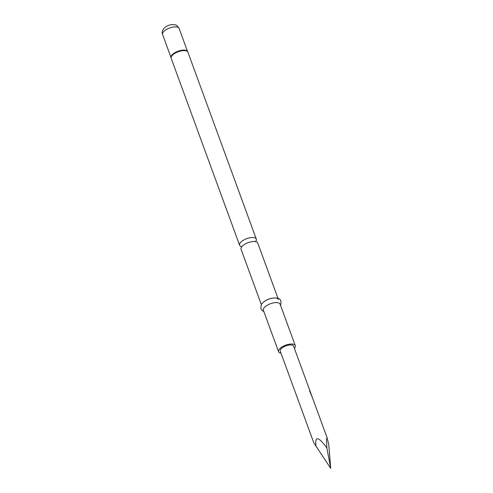 <?xml version="1.0" encoding="UTF-8"?>
<svg xmlns="http://www.w3.org/2000/svg" width="493" height="493" viewBox="0 0 493 493"><rect width="100%" height="100%" fill="white"/><g stroke="black" fill="none" stroke-linecap="round" stroke-linejoin="round"><path stroke-width="0.74" d="M261.29 304.508L241.052 249.205A8.899 3.71 -20.1 0 1 241.441 247.19A8.899 3.71 -20.1 0 1 243.314 245.237A8.899 3.71 -20.1 0 1 253.47 241.521A8.899 3.71 -20.1 0 1 257.765 243.086L278.003 298.394M278.428 299.559A8.899 3.71 159.9 0 0 270.879 298.493A8.899 3.71 159.9 0 0 262.11 303.663M294.37 348.298A8.899 3.71 159.9 0 0 294.882 347.614A8.899 3.71 159.9 0 0 295.276 345.599L280.11 304.163A8.899 3.71 159.9 0 0 272.561 303.096A8.899 3.71 159.9 0 0 263.792 308.267A8.899 3.71 159.9 0 0 263.398 310.282L278.563 351.712A8.899 3.71 159.9 0 0 280.998 353.191M295.276 345.599A8.899 3.71 159.9 0 0 287.721 344.533A8.899 3.71 159.9 0 0 278.958 349.697A8.899 3.71 159.9 0 0 278.563 351.712M255.725 241.391A8.899 3.71 159.9 0 0 255.91 241.114A8.899 3.71 159.9 0 0 256.305 239.099A8.899 3.71 159.9 0 0 248.749 238.033A8.899 3.71 159.9 0 0 239.986 243.203A8.899 3.71 159.9 0 0 239.592 245.218A8.899 3.71 159.9 0 0 241.515 246.592M326.877 448.045L326.428 439.047L327.204 438.024L293.606 346.209A7.118 2.964 159.9 0 0 287.561 345.359A7.118 2.964 159.9 0 0 280.548 349.488A7.118 2.964 159.9 0 0 280.234 351.102L313.831 442.917L330.723 468.35L326.877 448.045C318.275 436.157 314.67 435.646 316.05 446.504M327.204 438.024L328.794 444.834L330.723 468.35M312.149 396.883L312.223 397.401M309.542 390.826L312.106 396.785M312.007 396.822L312.34 397.722M187.697 51.796A8.843 3.685 159.9 0 0 187.457 51.414A8.843 3.685 159.9 0 0 179.6 51.013A8.843 3.685 159.9 0 0 171.521 55.98A8.843 3.685 159.9 0 0 171.034 57.428A8.843 3.685 159.9 0 0 171.096 57.872M187.457 51.414L187.895 52.172A8.899 3.71 159.9 0 0 180.346 51.106A8.899 3.71 159.9 0 0 171.576 56.276A8.899 3.71 159.9 0 0 171.182 58.291L239.592 245.218M187.537 51.518A8.788 3.661 159.9 0 0 179.982 50.619A8.788 3.661 159.9 0 0 171.465 55.684A8.788 3.661 159.9 0 0 171.034 57.558M162.591 34.485C161.975 32.84 162.185 31.127 163.208 29.346C165.254 26.727 168.014 25.161 171.496 24.65C176.266 24.903 176.063 24.12 179.101 28.446A8.788 3.661 159.9 0 0 171.638 27.392A8.788 3.661 159.9 0 0 162.98 32.495A8.788 3.661 159.9 0 0 162.591 34.485L171.04 57.576M255.959 241.86L255.719 241.2L255.565 241.515M241.527 246.512L241.632 247.104M263.829 311.447L262.208 310.572L260.779 308.6L261.401 304.323C264.217 300.859 268.032 298.783 272.839 298.092C276.031 297.957 283.007 297.063 280.431 305.518M179.101 28.446L187.55 51.531M187.895 52.172L256.305 239.099M171.034 57.428L171.182 58.291"/></g></svg>
